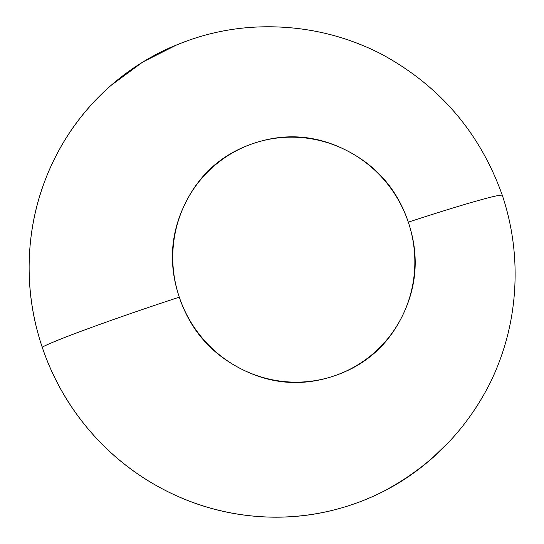 <?xml version="1.0" encoding="UTF-8"?>
<svg xmlns="http://www.w3.org/2000/svg" width="544" height="544" viewBox="0 0 544 544"><rect width="100%" height="100%" fill="white"/><g stroke="black" fill="none" stroke-linecap="round" stroke-linejoin="round"><path stroke-width="0.82" d="M179.296 297.167A123.134 120.401 -119 0 1 254.551 143.052A123.134 120.401 -119 0 1 408.306 222.163A123.134 4.746 -18.6 0 1 502.432 195.412A123.134 4.746 -18.6 0 1 502.411 195.568A123.134 4.746 161.4 0 0 502.432 195.412A123.134 4.746 161.4 0 0 408.306 222.163A123.134 120.401 -119 0 1 333.044 376.285A123.134 120.401 -119 0 1 179.296 297.167A123.134 4.746 161.4 0 0 42.208 347.174A123.134 4.746 -18.6 0 1 179.296 297.167C190.128 329.372 210.562 353.199 240.584 368.642C270.606 384.091 301.424 386.641 333.044 376.285C364.664 365.928 387.824 345.698 402.519 315.608C417.214 285.512 419.145 254.368 408.306 222.163C397.467 189.965 377.04 166.138 347.018 150.688C316.996 135.245 286.171 132.695 254.551 143.052C222.931 153.408 199.777 173.631 185.082 203.728C170.388 233.818 168.456 264.969 179.296 297.167M174.529 45.744A246.269 240.795 61 0 0 152.728 56.284A246.269 240.795 61 0 0 42.208 347.174C31.797 316.248 27.594 284.594 29.6 252.212C31.606 219.83 39.664 189.19 53.781 160.29C67.898 131.383 86.992 106.42 111.064 85.394L142.671 62.077L177.534 44.486M448.385 442.551L431.372 458.939C407.3 479.964 380.079 495.455 349.71 505.396C319.342 515.345 288.136 518.996 256.095 516.351C224.053 513.699 193.616 504.961 164.784 490.124C135.952 475.286 110.915 455.484 89.678 430.719C68.435 405.953 52.612 378.1 42.208 347.174A246.269 240.795 61 0 0 389.708 488.056A246.269 240.795 61 0 0 446.23 444.781M389.626 487.961C434.01 463.019 467.643 427.754 490.532 382.167C505.158 351.784 513.264 319.716 514.835 285.947C516.283 255.02 512.128 224.849 502.364 195.432C480.019 132.695 439.6 85.53 381.099 53.938C352.186 39.154 321.579 30.396 289.292 27.662C240.883 23.671 195.384 33.238 152.81 56.379"/></g></svg>
